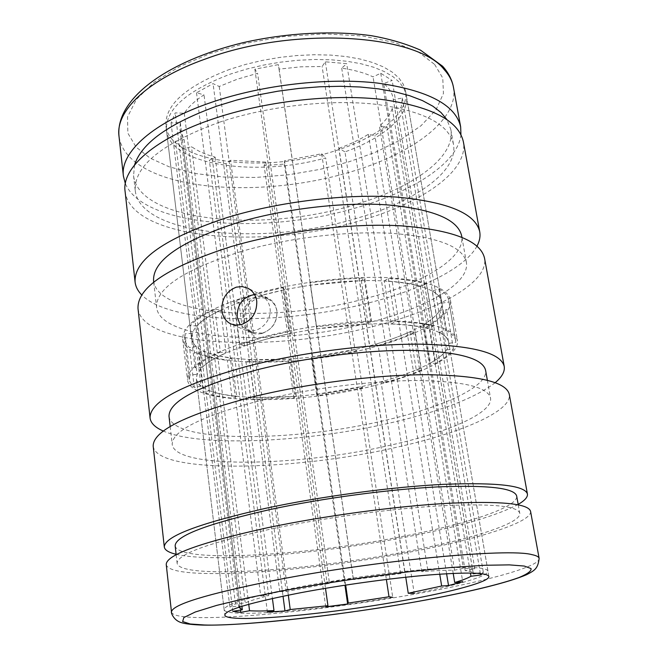 <?xml version="1.0" encoding="UTF-8"?>
<svg xmlns="http://www.w3.org/2000/svg" width="658" height="658" viewBox="0 0 658 658"><rect width="100%" height="100%" fill="white"/><g stroke="black" fill="none" stroke-linecap="round" stroke-linejoin="round"><path stroke-width="0.49" stroke-dasharray="3.29 2.47" d="M434.634 64.435L442.752 78.014L443.443 93.461L436.057 109.746L421.12 125.653L400.171 140.088L375.364 152.269L348.88 161.835L320.314 169.312L288.73 174.748L255.74 177.454L223.449 177.002L193.987 173.342L169.164 166.819L150.049 158.101L136.066 147.071L127.849 133.163L127.537 116.894L136.428 99.35L154.433 82.011L179.864 66.4L209.943 53.627L244.389 43.568L283.598 36.577L324.361 33.871L362.698 35.993L395.03 42.589L419.154 52.55L434.634 64.435M365.198 347.005C291.79 366.555 193.888 363.89 191.511 338.302C191.116 323.802 214.154 309.564 260.617 295.598C298.576 285.046 346.157 279.288 382.076 280.818C418.99 283.088 438.87 290.088 441.732 301.8C444.52 316.991 410.707 335.564 365.198 347.005M229.996 69.246C186.099 86.017 164.747 104.893 165.948 125.875C169.657 163.061 264.903 174.082 334.848 150.904C378.218 137.547 409.523 113.028 405.534 90.927L403.272 84.224L398.83 77.907L392.217 72.1L383.491 66.943L372.782 62.568L360.255 59.064L346.124 56.547L330.686 55.091L314.236 54.737L297.145 55.511L279.79 57.402L262.558 60.372L245.837 64.352L229.996 69.246M374.048 385.695C295.047 405.715 189.932 404.752 187.522 379.798C187.226 365.758 212.123 351.561 262.221 337.217C303.289 326.302 354.827 319.928 393.55 320.882C433.293 322.552 454.579 329.066 457.409 340.425C460.148 355.287 423.152 373.9 374.048 385.695M261.728 333.565L256.587 334.108L251.792 332.981C246.816 330.629 243.847 326.343 242.901 320.133C242.276 308.791 246.915 301.109 256.826 297.095L262.517 296.569L267.971 298.107C272.947 300.714 275.932 304.967 276.928 310.864C277.224 322.19 272.157 329.757 261.728 333.565M368.274 348.518C289.981 369.311 185.383 366.58 182.694 339.1C182.225 323.662 206.776 308.462 256.34 293.493C296.972 282.15 348.066 275.957 386.567 277.602C426.096 280.045 447.374 287.53 450.401 300.048C453.411 316.408 416.942 336.312 368.274 348.518M460.945 134.627C458.149 162.403 414.375 190.812 358.651 207.081C267.025 235.293 143.337 227.249 125.333 183.582M370.989 384.362C296.906 403.19 198.51 402.186 196.397 378.95C196.174 365.758 219.542 352.466 266.506 339.076C304.851 328.918 352.853 322.996 388.977 323.876C426.088 325.43 445.984 331.517 448.657 342.144C451.199 355.945 416.901 373.316 370.989 384.362M138.024 308.692C142.687 347.835 277.577 352.491 377.322 325.356C440.169 309.252 488.853 281.78 484.527 258.15M495.244 382.635C475.553 397.777 441.353 411.028 392.645 422.387C308.528 442.201 201.258 447.67 163.316 431.056M134.561 164.944L133.566 175.661C138.723 221.952 263.685 233.146 355.164 204.589C412.624 187.851 455.887 157.221 450.796 129.387L446.774 119.394M219.624 122.158C267.592 106.16 328.877 99.169 375.299 104.219C422.913 110.659 448.97 124.008 453.469 144.267C458.445 171.458 414.943 201.562 357.294 218.119C265.511 246.372 140.302 235.909 135.252 190.688C133.813 166.12 161.934 143.271 219.624 122.158M169.024 416.399C172.018 443.171 294.554 442.242 386.493 420.026C444.051 406.8 488.54 386.295 485.579 370.215M260.231 400.59C308.947 388.541 370.364 380.678 416.078 380.538C462.878 381.105 487.693 386.929 490.531 398.008C493.253 412.821 448.345 432.281 390.433 445.178C297.942 466.769 174.995 469.113 172.223 444.446C172.026 430.809 201.356 416.193 260.231 400.59M153.569 280.843C157.583 317.427 278.095 323.201 367.37 298.066C423.275 283.269 465.691 257.846 461.669 235.893M240.507 251.685C287.521 237.908 347.128 230.744 391.954 233.335C437.915 236.97 462.714 246.602 466.358 262.213C470.174 283.047 427.355 307.525 371.12 322.017C281.328 346.593 160.412 342.111 156.596 307.401C155.765 288.336 183.738 269.764 240.507 251.685M166.227 564.449C168.761 581.976 307.779 572.427 413.035 551.494C479.328 538.746 532.478 521.934 530.562 511.291M125.061 191.174C130.629 239.479 263.554 250.353 360.773 220.545C422.041 203.009 468.718 170.965 463.372 141.815M477.001 246.092C465.749 267.181 424.18 288.188 373.579 301.635C286.148 325.652 171.384 325.027 141.791 294.998M153.191 446.214C156.736 474.015 293.871 471.144 396.577 447.275C461.274 432.939 512.343 411.086 509.276 394.265M518.183 504.39C497.538 515.37 461.686 525.956 410.608 536.147C323.317 553.682 212.937 563.19 176.114 554.291M175.16 545.803C177.43 563.684 308.141 555.73 407.212 535.497C469.401 523.242 518.652 506.767 516.67 495.984M273.119 528.563C326.006 517.509 392.505 508.535 441.477 505.763C491.51 503.428 517.607 505.912 519.771 513.232C521.597 523.151 472.049 538.91 409.638 550.943C310.214 570.757 179.239 579.657 177.117 563.223C177.421 554.126 209.425 542.57 273.119 528.563M249.481 359.712L254.457 397.58L295.286 396.42L290.079 359.071L249.481 359.712L245.952 361.612L250.879 399.357L254.457 397.58M204.589 351.405L209.4 390.679C216.408 393.352 225.505 395.269 236.683 396.437L231.789 358.174C220.652 356.718 211.588 354.456 204.589 351.405L198.477 352.927L203.232 392.152L209.4 390.679M192.095 333.269L197.046 374.353L196.471 379.51L197.795 382.734L201.019 386.156L196.191 346.297L193.691 343.616L191.889 340.145L191.494 338.311L192.095 333.269L184.947 333.836L189.849 374.97L197.046 374.353M220.71 310.008L226.138 352.77C215.076 357.713 207.048 362.599 202.047 367.427L196.972 325.735C201.874 320.504 209.787 315.264 220.71 310.008L214.936 309.211L220.331 352.129L226.138 352.77M392.752 597.374C316.506 610.788 224.633 618.249 224.131 609.571C224.88 604.274 250.18 596.691 300.015 586.837C340.68 579.106 391.033 572.189 428.309 569.178C466.514 566.349 486.402 566.982 487.965 571.078C488.943 576.063 457.335 585.217 414.244 593.458L381.031 381.78C394.29 378.177 406.044 374.213 416.292 369.895L410.041 331.796C399.916 336.386 388.286 340.556 375.159 344.315L344.965 151.875C383.507 138.18 409.934 115.644 406.307 95.369L404.053 88.707L399.612 82.431L392.999 76.665L384.28 71.549L373.563 67.206L361.028 63.744L346.889 61.26L331.435 59.82L314.968 59.483L297.86 60.273L280.489 62.173L263.233 65.142L246.495 69.115L230.629 74C186.675 90.714 165.29 109.499 166.474 130.35C170.003 165.405 256.727 177.438 325.661 157.912L354.909 349.48L311.769 356.957L317.123 394.183L360.6 386.764L392.752 597.374M266.498 339.076L244.595 345.639L238.944 302.466L260.617 295.598L284.807 289.734L290.926 333.384L266.498 339.076M244.595 345.639L239.841 344.553L263.036 337.579L288.961 331.525L290.926 333.384M262.443 333.137L252.919 332.578C248.156 330.316 245.319 326.22 244.414 320.29C243.822 309.441 248.263 302.104 257.747 298.271L263.175 297.77L268.382 299.234C273.152 301.718 276.006 305.789 276.952 311.431C277.24 322.256 272.404 329.494 262.443 333.137M239.841 344.553L234.207 301.2L257.155 293.896L282.817 287.661L288.961 331.525M238.887 607.276L239.94 605.829L229.856 607.079L235.441 603.921L245.228 602.917C250.295 600.754 258.109 598.328 268.67 595.638L260.724 596.016L279.749 591.558L286.181 591.558L329.502 583.342L257.582 73.293L237.332 79.182L219.229 86.478L213.052 83.632L196.52 92.786L204.013 94.842C194.908 100.781 188.328 106.925 184.281 113.258L175.242 112.872L171.055 122.964L180.3 122.536L179.963 129.412L184.125 139.488L175.48 141.322L183.557 149.012L191.478 146.611C197.581 151.003 205.477 154.515 215.158 157.13L209.351 160.322L226.015 163.694L230.539 160.281L265.774 162.082L264.088 165.586L284.346 164.113L284.544 160.725L321.68 153.75L325.661 157.912M254.498 294.513L261.695 295.944C266.309 298.37 269.073 302.417 269.994 308.092C272.404 321.647 257.311 335.169 246.108 329.617L240.203 324.838M448.781 343.386L448.666 342.144C448.04 338.442 444.874 335.177 439.182 332.339L432.133 290.885C437.841 294.085 441.049 297.729 441.74 301.8L448.781 343.386L455.871 342.25L448.748 300.385L455.871 342.25M420.322 286.197L427.379 328.235C417.863 325.858 405.797 324.427 391.189 323.933L384.272 280.917C398.797 281.682 410.814 283.442 420.322 286.197L426.425 283.993L433.556 326.146L427.379 328.235M361.332 280.662L368.102 324.024L316.811 328.844L310.444 285.153L361.332 280.662L364.047 278.046L370.873 321.606L368.102 324.024M423.513 324.764L429.962 363.306C438.096 358.791 443.656 354.292 446.65 349.826L439.881 310.214C436.978 315.075 431.525 319.928 423.513 324.764L429.213 324.838L435.686 363.298L429.962 363.306M284.807 289.734L282.817 287.661M238.944 302.466L234.207 301.2M202.047 367.427L195.015 367.658C200.221 362.542 208.66 357.368 220.331 352.129M196.972 325.735L189.989 325.875C195.097 320.339 203.412 314.779 214.936 309.211M195.015 367.658L189.989 325.875M201.019 386.156L194.283 387.397L192.531 385.876L189.438 380.842L189.849 374.97M196.191 346.297L189.512 347.564L187.752 345.861L184.618 340.285L184.947 333.836M194.283 387.397L189.512 347.564M405.756 577.222L338.96 148.321L344.965 151.875M338.96 148.321C350.122 144.267 359.918 139.595 368.332 134.29L374.896 135.638L386.986 126.764L379.427 126.073C385.95 120.34 390.227 114.459 392.25 108.43L401.1 107.657L402.359 98.05L393.287 99.588L393.114 98.313C392.209 92.926 389.059 87.983 383.663 83.484L392.16 80.473L380.727 73.252L373.053 76.887C364.631 72.873 354.185 69.97 341.708 68.169L346.692 63.653L325.323 61.803L322.107 66.507L300.928 66.812L279.099 69.106L278.359 64.624L254.86 69.205L257.582 73.293M439.182 332.339L445.96 330.522L438.837 288.994L432.133 290.885M329.502 583.342L327.018 582.585L353.214 578.472L353.469 579.583L400.648 573.62L404.76 571.966L427.766 569.844L421.745 571.67C435.07 570.626 446.017 570.132 454.596 570.182L463.413 568.273L474.788 568.816L465.165 570.659C469.861 571.152 472.534 571.966 473.168 573.093M476.844 573.258L483.309 572.279L482.298 573.768M391.189 323.933L395.335 321.532C410.798 322.066 423.538 323.604 433.556 326.146M384.272 280.917L388.352 278.342C403.732 279.173 416.424 281.056 426.425 283.993M395.335 321.532L388.352 278.342M316.811 328.844L316.424 326.705L370.873 321.606M310.444 285.153L310.033 282.8L317.921 281.698L341.412 279.222L364.047 278.046M316.424 326.705L310.033 282.8M198.477 352.927C205.921 356.134 215.52 358.495 227.281 360.008L232.126 398.172C220.315 396.963 210.683 394.956 203.232 392.152M295.286 396.42L293.863 398.106L250.879 399.357M290.079 359.071L288.689 360.913L245.952 361.612M293.863 398.106L288.689 360.913M360.6 386.764L362.542 387.965L356.858 350.829L354.909 349.48M321.68 153.75L386.378 579.459M362.542 387.965L316.827 395.754L317.123 394.183M311.769 356.957L311.497 358.684L316.827 395.754M356.858 350.829L311.497 358.684M231.789 358.174L227.281 360.008M236.683 396.437L232.126 398.172M345.672 585.077L284.544 160.725M284.346 164.113L344.94 585.192M325.718 606.841L264.088 165.586M288.311 595.128L230.539 160.281M265.774 162.082L325.496 588.31M226.015 163.694L283.03 596.206M267.387 612.129L209.351 160.322M248.74 604.307L191.478 146.611M215.158 157.13L272.42 598.484M183.557 149.012L240.458 610.098M232.776 611.331L175.48 141.322M184.125 139.488L241.905 606.314M239.94 605.829L180.3 122.536M171.055 122.964L229.856 607.079M235.441 603.921L175.242 112.872M184.281 113.258L245.228 602.917M268.67 595.638L204.013 94.842M196.52 92.786L260.724 596.016M279.749 591.558L213.052 83.632M219.229 86.478L286.181 591.558M254.86 69.205L327.018 582.585M353.214 578.472L278.359 64.624M279.099 69.106L353.469 579.583M400.648 573.62L322.107 66.507M325.323 61.803L404.76 571.966M427.766 569.844L346.692 63.653M341.708 68.169L421.745 571.67M454.596 570.182L373.053 76.887M380.727 73.252L463.413 568.273M474.788 568.816L392.16 80.473M465.165 570.659L383.663 83.484M473.209 573.167L393.287 99.588M402.359 98.05L483.309 572.279M480.348 573.529L401.1 107.657M453.206 573.389L379.427 126.073M392.25 108.43L470.412 573.036M386.986 126.764L462.73 581.771M446.593 573.727L374.896 135.638M368.332 134.29L439.733 574.163M446.65 349.826L453.494 349.069C450.253 353.79 444.315 358.536 435.686 363.298M439.881 310.214L446.675 309.482C443.533 314.623 437.718 319.739 429.213 324.838M453.494 349.069L446.675 309.482M375.159 344.315L378.161 345.401L384.042 382.726L381.031 381.78M410.041 331.796L414.951 332.241C404.251 337.069 391.987 341.461 378.161 345.401M416.292 369.895L421.227 370.224L414.951 332.241M421.227 370.224C410.395 374.772 398 378.942 384.042 382.726M445.96 330.522C451.824 333.491 455.081 336.904 455.739 340.754M441.88 303.165L448.904 302.03M438.837 288.994C444.718 292.349 448.024 296.141 448.748 300.385M453.444 87.259C459.259 118.884 413.504 153.01 352.984 171.195C280.744 193.682 188.468 193.674 143.97 167.831C129.067 159.269 120.743 148.683 118.983 136.05M171.475 612.022C172.24 615.197 180.267 617.015 195.558 617.484C241.223 618.956 339.602 607.918 419.631 593.277C486.566 581.187 540.563 566.456 539.132 558.387M165.948 125.875L191.511 338.302M182.694 339.1L187.522 379.798M251.792 332.981L231.065 324.007M196.397 378.95L224.797 614.991M450.796 129.387L453.469 144.267M487.364 380.225L490.531 398.008M461.908 237.25L466.358 262.213M518.257 504.818L519.771 513.232M405.534 90.927L441.732 301.8L406.307 95.369M450.401 300.048L457.409 340.425M267.971 298.107L247.704 288.122M487.965 571.078L448.666 342.144L488.869 576.474M133.566 175.661L135.252 190.688M170.175 426.491L172.223 444.446M153.725 282.208L156.596 307.401M176.163 554.727L177.117 563.223M224.131 609.571L196.38 378.95M191.494 338.311L166.474 130.35M268.382 299.234L261.695 295.944M189.208 379.641L184.372 338.952M238.862 607.671L179.963 129.412M473.308 573.472L393.114 98.313M252.919 332.578L246.108 329.617"/><path stroke-width="0.99" d="M524.303 566.053L509.284 564.877L484.502 565.28L450.162 567.574L408.511 571.794L363.487 577.584L319.615 584.288L280.629 591.188L246.224 598.221L216.721 605.376L195.278 612.006L183.853 617.525L182.636 621.555L190.228 623.99L204.309 624.985C241.683 626.441 348.033 614.375 418.052 601.396C457.919 594.199 498.098 585.151 519.022 577.527C527.609 573.924 531.615 570.93 531.031 568.561L524.303 566.053M256.752 301.158C257.056 312.813 251.882 320.619 241.256 324.583L235.983 325.159L231.065 324.007C225.941 321.581 222.898 317.172 221.943 310.79C221.384 299.16 226.188 291.28 236.362 287.135L242.169 286.575L247.704 288.122C252.746 290.762 255.765 295.113 256.752 301.158M125.333 183.582L123.4 176.114C119.962 152.442 153.158 121.96 212.189 102.097C263.003 84.8 328.186 77.389 377.528 83.073C428.103 90.302 455.813 104.91 460.658 126.92L460.945 134.627M404.423 600.384C326.458 614.753 225.258 623.8 224.797 614.991C225.571 609.892 250.912 602.457 300.821 592.693C341.527 585.02 391.929 578.078 429.23 574.969C467.451 572.041 487.339 572.534 488.869 576.474C489.93 581.656 452.72 591.715 404.423 600.384M504.217 366.407L484.527 258.15C480.513 240.729 452.745 229.955 401.224 225.834C350.887 222.906 283.721 231.032 231.065 246.602C167.996 266.877 136.979 287.579 138.024 308.692L150.082 418.069C149.563 401.717 181.781 384.502 246.717 366.424C300.912 352.408 369.73 343.665 420.873 344.167C473.151 345.565 500.935 352.976 504.217 366.407C505.007 371.531 502.013 376.944 495.244 382.635M446.774 119.394L441.016 112.534L432.89 106.218L422.42 100.575L409.728 95.731L394.956 91.791L378.317 88.846L360.066 86.996L340.523 86.288L320.043 86.757L299.012 88.402L277.832 91.207L256.916 95.114L236.674 100.049L217.485 105.897C169.18 123.326 141.536 143.008 134.561 164.944M487.364 380.225L485.579 370.215C482.577 358.191 457.762 351.569 411.135 350.352C365.601 349.916 304.555 357.631 256.184 370.059C197.745 386.18 168.695 401.627 169.024 416.399L170.175 426.491M461.908 237.25L461.669 235.893C457.878 219.427 433.087 209.096 387.299 204.885C342.645 201.784 283.384 208.816 236.699 222.914C180.333 241.445 152.623 260.757 153.569 280.843L153.725 282.208M539.132 558.387L530.562 511.291C528.316 503.518 500.565 500.861 447.3 503.345C395.104 506.29 324.073 515.888 267.781 527.683C200.303 542.579 166.449 554.834 166.227 564.449L171.475 612.022C170.8 611.627 172.659 618.66 178.91 621.67C180.711 622.591 185.137 624.5 202.927 625.1C249.801 625.939 348.526 614.358 427.642 599.677C472.37 591.229 508.511 582.445 526.548 574.714C534.386 570.593 537.989 568.899 539.132 558.387C538.861 556.816 536.443 555.558 531.87 554.62C508.231 547.941 375.118 560.484 274.657 580.323C206.341 594.125 171.944 604.694 171.475 612.022M479.723 231.764L463.372 141.815C458.61 120.324 430.891 106.127 380.209 99.243C330.76 93.864 265.347 101.357 214.327 118.465C155.049 138.114 121.672 168.037 125.061 191.174L135.087 282.043C133.919 259.803 164.648 238.278 227.265 217.485C279.543 201.562 346.314 193.584 396.453 197.071C447.785 201.833 475.545 213.398 479.723 231.764C480.529 236.428 479.624 241.198 477.001 246.092M527.42 494.018L509.276 394.265C506.191 381.895 478.415 375.373 425.94 374.698C374.591 374.846 305.353 383.746 250.756 397.35C185.334 414.836 152.812 431.122 153.191 446.214L164.303 546.987C164.434 536.55 198.083 523.686 265.264 508.404C321.301 496.329 392.069 486.838 444.142 484.313C497.284 482.314 525.051 485.546 527.42 494.018C527.856 497.119 524.78 500.574 518.183 504.39M518.257 504.818L516.67 495.984C514.391 488.014 488.285 484.971 438.36 486.862C389.503 489.239 323.251 498.114 270.603 509.424C207.196 523.793 175.382 535.925 175.16 545.803L176.163 554.727M163.316 431.056C155.198 427.535 150.789 423.209 150.082 418.069M141.791 294.998C137.876 291.058 135.638 286.74 135.087 282.043M176.114 554.291C168.703 552.523 164.763 550.088 164.303 546.987M240.203 324.838L237.193 317.066C237.11 304.399 242.876 296.881 254.498 294.513M392.752 597.374L389.01 596.773L348.271 603.09L347.646 603.995L325.718 606.841L327.939 605.722L290.227 609.538L284.98 610.969L267.387 612.129L273.991 610.591C263.842 611.093 255.691 611.142 249.546 610.747L240.738 612.335L232.776 611.331L242.333 609.793L238.887 607.276M473.168 573.093L473.308 573.792L476.844 573.258M482.298 573.768L480.595 574.993L470.955 576.268C467.92 578.119 462.508 580.192 454.703 582.503L462.73 581.771L448.526 585.571L441.658 586.015L408.256 593.261L414.244 593.458M386.378 579.459L389.01 596.773M348.271 603.09L345.672 585.077M344.94 585.192L347.646 603.995M290.227 609.538L288.311 595.128M325.496 588.31L327.939 605.722M283.03 596.206L284.98 610.969M249.546 610.747L248.74 604.307M272.42 598.484L273.991 610.591M240.458 610.098L240.738 612.335M241.905 606.314L242.333 609.793M473.308 573.792L473.209 573.167M480.595 574.993L480.348 573.529M454.703 582.503L453.206 573.389M470.412 573.036L470.955 576.268M448.526 585.571L446.593 573.727M408.256 593.261L405.756 577.222M439.733 574.163L441.658 586.015M453.444 87.259C452.005 79.61 448.394 72.594 442.612 66.228L420.47 50.131C405.591 43.609 389.141 38.789 371.104 35.655C332.997 30.367 286.584 32.826 243.279 42.63C167.132 61.013 115.463 98.741 118.983 136.05C115.397 110.931 148.116 79.018 206.505 58.595C294.776 25.851 417.238 34.15 444.29 69.69C449.282 75.234 452.334 81.09 453.444 87.259L460.658 126.92M118.983 136.05L123.4 176.114"/></g></svg>
